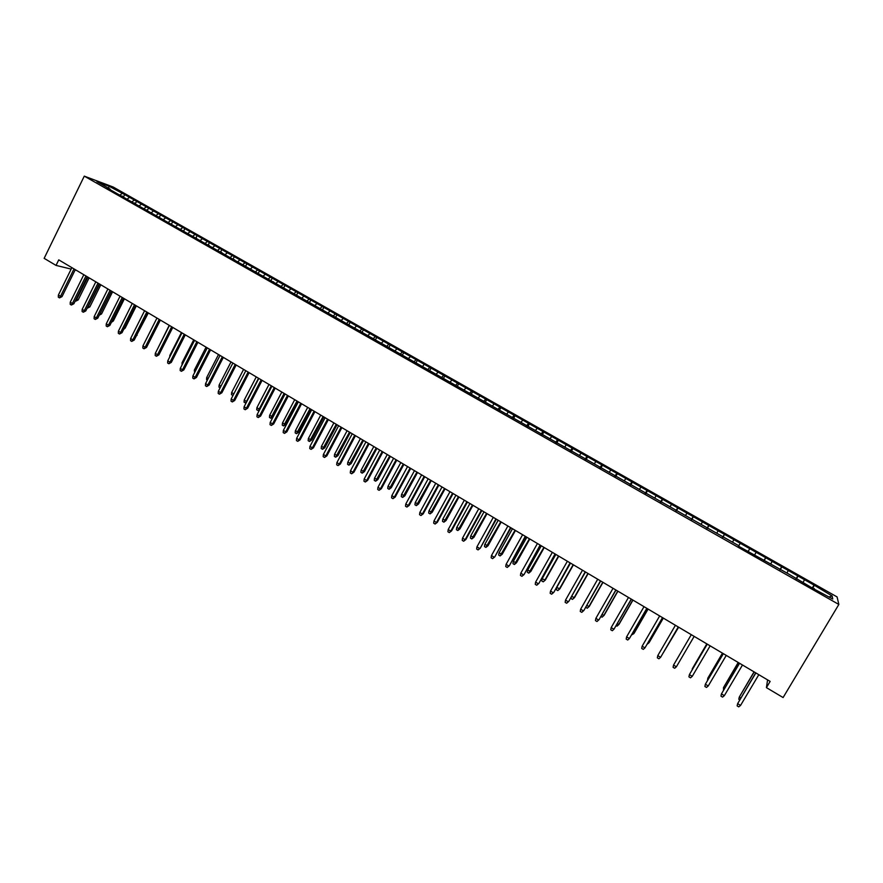 <?xml version="1.0" encoding="UTF-8"?>
<svg xmlns="http://www.w3.org/2000/svg" width="883" height="883" viewBox="0 0 883 883"><rect width="100%" height="100%" fill="white"/><g stroke="black" fill="none" stroke-linecap="round" stroke-linejoin="round"><path stroke-width="1.32" d="M837.084 596.93L113.267 187.064L84.282 176.136L838.85 604.447L837.084 596.93M829.071 596.93L832.139 595.959L814.016 585.076L160.551 214.889L124.658 194.558L123.366 197.185M832.139 595.959L832.757 599.016L813.994 589.016M738.442 546.147L787.746 573.486L814.369 589.237L814.314 588.564M738.729 545.694L107.395 188.134L110.176 189.161L96.942 181.655L108.951 186.181L124.658 194.558M767.57 679.877L766.422 687.636L770.142 681.4L58.753 259.867L56.037 265.408L71.159 269.083M129.15 197.615L127.031 199.238M133.929 200.331L132.207 201.655M110.176 189.161L110.209 189.724M141.125 204.403L138.995 206.059M145.927 207.13L144.216 208.476M122.284 196.026L122.307 196.589M153.167 211.236L151.048 212.902M158.002 213.973L156.302 215.331M134.459 202.935L134.481 203.498M165.287 218.101L163.178 219.779M170.154 220.86L168.454 222.218M146.71 209.889L146.733 210.441M177.483 225.01L175.386 226.71M182.373 227.781L180.684 229.161M159.039 216.876L159.05 217.439M189.746 231.953L187.66 233.675M194.668 234.746L192.991 236.136M171.445 223.918L171.445 224.47M202.086 238.951L200.022 240.684M207.041 241.754L205.375 243.167M183.918 230.993L183.918 231.545M214.503 245.982L212.439 247.726M219.492 248.807L217.825 250.231M196.479 238.112L196.468 238.664M226.986 253.057L224.944 254.823M232.008 255.904L230.364 257.339M209.116 245.286L209.105 245.838M239.558 260.187L237.527 261.964M244.602 263.046L242.968 264.492M221.821 252.494L221.81 253.046M252.207 267.35L250.187 269.138M257.284 270.231L255.651 271.677M234.613 259.745L234.591 260.297M264.922 274.558L262.913 276.368M270.032 277.45L268.421 278.918M277.726 281.809L275.728 283.631M282.869 284.723L281.247 286.224M290.606 289.105L288.631 290.949M295.783 292.041L294.116 293.598M273.476 281.787L273.432 282.339M303.564 296.456L301.6 298.311M308.774 299.403L307.063 301.026M316.611 303.84L314.657 305.717M321.842 306.809L320.087 308.509M329.734 311.28L327.792 313.167M334.999 314.26L333.189 316.037M342.935 318.763L341.004 320.672M348.233 321.765L346.379 323.631M356.224 326.291L354.304 328.211M361.555 329.315L359.657 331.246M369.591 333.862L367.692 335.816M374.966 336.909L373.079 338.862M383.045 341.489L381.169 343.454M388.454 344.558L386.577 346.522M396.588 349.16L394.723 351.147M402.03 352.251L400.165 354.238M410.22 356.887L408.476 358.366M415.694 359.988L413.851 361.997M423.928 364.657L422.35 366.82M429.447 367.781L427.615 369.8M437.736 372.483L436.257 374.127M443.277 375.617L441.467 377.659M451.632 380.352L450.164 382.008M457.206 383.509L455.407 385.573M465.606 388.266L464.16 389.944M471.224 391.456L469.447 393.531M479.679 396.246L478.244 397.935M485.33 399.447L483.564 401.555M493.84 404.271L492.416 405.981M499.535 407.493L497.78 409.613M508.1 412.35L506.687 414.072M513.829 415.595L512.096 417.736M522.449 420.474L521.047 422.217M528.211 423.741L526.5 425.904M536.886 428.663L535.506 430.418M542.692 431.953L540.992 434.127M551.422 436.897L550.065 438.674M557.272 440.209L555.584 442.405M566.058 445.187L564.712 446.986M571.941 448.52L570.275 450.749M580.793 453.542L579.458 455.341M586.709 456.886L585.065 459.138M595.617 461.941L594.292 463.763M601.577 465.319L599.954 467.582M610.55 470.396L609.237 472.239M616.544 473.796L614.932 476.08M625.572 478.917L624.281 480.771M631.61 482.339L630.02 484.646M640.705 487.482L639.424 489.359M646.786 490.926L645.208 493.255M655.937 496.114L654.667 498.012M662.051 499.579L660.506 501.93M671.268 504.8L670.02 506.71M677.427 508.299L675.892 510.672M686.698 513.553L685.473 515.484M692.901 517.063L691.389 519.458M702.239 522.361L701.036 524.303M708.486 525.893L706.996 528.31M717.89 531.224L716.698 533.189M724.181 534.789L722.713 537.228M733.641 540.153L732.471 542.14M739.976 543.74L738.53 546.202M749.512 549.138L748.078 551.621M755.881 552.747L754.733 554.767M765.484 558.188L764.071 560.694M771.897 561.831L770.76 563.862M781.565 567.305L780.175 569.833M788.033 570.97L786.908 573.012M797.757 576.478L796.389 579.027M804.27 580.164L803.166 582.239M814.071 585.716L812.724 588.299M75.099 270.043L76.501 270.375M84.282 176.136L44.15 258.344L56.037 265.408M766.422 687.636L783.1 697.548L838.85 604.447M121.997 193.565L120.265 194.889M108.642 188.3L108.951 186.181M814.016 585.076L812.261 588.034M797.779 575.882L796.036 578.829M781.654 566.754L779.921 569.69M765.649 557.681L763.927 560.617M740.263 543.299L738.552 546.213M749.744 548.674L748.033 551.599M724.535 534.392L722.835 537.306M708.906 525.54L707.228 528.442M693.398 516.754L691.72 519.645M677.978 508.023L676.323 510.915M662.669 499.348L661.025 502.228M647.471 490.738L645.826 493.608M632.36 482.173L630.738 485.043M617.36 473.674L615.749 476.544M602.46 465.231L600.848 468.089M587.648 456.842L586.058 459.701M572.946 448.52L571.356 451.356M558.332 440.242L556.754 443.078M543.818 432.019L542.25 434.844M529.392 423.84L527.835 426.666M515.065 415.727L513.52 418.542M500.827 407.659L499.292 410.474M486.688 399.646L485.164 402.449M472.637 391.688L471.114 394.491M458.674 383.785L457.162 386.566M444.8 375.926L443.299 378.708M431.014 368.112L429.568 370.805M417.317 360.352L415.948 362.924M403.708 352.637L402.405 355.087M390.187 344.977L388.939 347.317M376.743 337.372L375.529 339.679M363.388 329.8L362.173 332.107M350.121 322.284L348.906 324.58M336.931 314.812L335.728 317.107M323.818 307.383L322.626 309.668M310.794 300.01L309.613 302.284M297.847 292.67L296.677 294.944M284.988 285.386L283.818 287.659M272.196 278.145L271.037 280.408M259.492 270.938L258.333 273.2M246.865 263.785L245.706 266.037M234.304 256.677L233.156 258.929M221.832 249.602L220.684 251.854M209.426 242.582L208.289 244.823M197.097 235.595L195.971 237.825M184.845 228.653L183.719 230.882M172.66 221.754L171.445 224.183M160.551 214.889L159.238 217.538M148.521 208.079L147.207 210.717M136.556 201.302L135.254 203.929M755.716 672.846L737.636 703.641L755.87 672.945M740.561 705.407L738.762 706.864L737.139 705.892L737.636 703.641L740.561 705.407L758.817 674.689M754.049 671.864L739.281 697.073L754.192 671.952M739.7 699.811L738.795 699.259L739.281 697.073L740.793 697.978M739.435 663.21L721.433 693.906L739.557 663.276M724.347 695.649L722.57 697.117L720.958 696.146L721.433 693.906L724.347 695.649L742.482 665.009M723.276 653.63L705.362 684.226L723.354 653.674M708.243 685.97L706.488 687.438L704.888 686.466L705.362 684.226L708.243 685.97L726.256 655.396M738.199 662.471L723.497 687.603L738.309 662.537M723.53 690.098L723.497 687.603L724.612 688.276M722.46 653.144L707.813 678.188L722.537 653.188M707.482 680.462L707.813 678.188L708.552 678.641M707.228 644.115L689.391 674.623L707.261 644.137M692.25 676.345L690.517 677.824L688.928 676.864L689.391 674.623L692.25 676.345L710.153 645.848M673.53 665.087L673.078 667.316L674.656 668.265L676.378 666.797L673.53 665.087L691.29 634.678M676.378 666.797L694.159 636.378M706.83 643.884L692.239 668.85L706.864 643.906M691.974 670.131L692.603 669.071M657.78 655.605L657.338 657.846L658.906 658.784L660.605 657.316L657.78 655.605L675.418 625.274M678.265 626.963L660.605 657.316L678.299 626.985M663.85 651.82L678.652 627.184M663.299 652.769L678.619 627.173M642.14 646.201L641.709 648.431L643.265 649.369L644.943 647.89L642.14 646.201L659.667 615.937M662.493 617.614L644.943 647.89L662.559 617.659M648.199 642.438L649.237 642.405L663.321 618.1M647.162 644.237L648.884 642.846L663.254 618.067M626.61 636.864L626.19 639.093L627.736 640.02L629.391 638.541L626.61 636.864L644.016 606.665M646.831 608.332L629.391 638.541L646.93 608.387M632.67 633.111L634.093 633.321L648.089 609.071M631.632 634.91L633.707 633.74L647.979 609.016M611.179 627.581L610.771 629.811L612.305 630.727L613.95 629.248L611.179 627.581L628.475 597.46M631.268 599.104L613.95 629.248L631.411 599.193M617.239 623.862L619.049 624.303L632.956 600.109M616.202 625.65L617.029 626.146L618.641 624.7L632.813 600.032M615.815 589.954L599.071 619.623L596.985 621.511L598.608 620.021L595.859 618.365L613.045 588.31M599.071 619.623L615.992 590.054M596.985 621.511L595.462 620.583L595.859 618.365M601.908 614.667L604.104 615.341L617.923 591.202M604.104 615.341L602.074 617.173L603.663 615.716L617.758 591.102M602.074 617.173L600.881 616.455M600.462 580.859L583.873 610.473L581.776 612.349L583.376 610.848L580.639 609.204L597.714 579.226M583.873 610.473L600.683 580.981M581.776 612.349L580.252 611.433L580.639 609.204M586.687 605.528L589.259 606.433L602.99 582.35M589.259 606.433L587.217 608.244L588.784 606.787L602.791 582.239M587.217 608.244L585.782 607.129M585.219 571.831L568.773 601.4L566.654 603.244L568.244 601.753L565.528 600.12L582.493 570.208M568.773 601.4L585.473 571.974M566.654 603.244L565.153 602.338L565.528 600.12M571.577 596.466L574.513 597.592L588.155 573.564M574.513 597.592L572.46 599.391L574.005 597.923L587.923 573.431M572.46 599.391L570.992 598.508L571.235 597.051M570.087 562.857L553.773 592.383L551.643 594.204L553.211 592.703L550.517 591.091L567.372 561.246M553.773 592.383L570.363 563.023M551.643 594.204L550.153 593.31L550.517 591.091M559.866 588.806L557.791 590.584L556.334 589.701L556.698 587.537L559.866 588.806L573.42 564.833M557.791 590.584L559.325 589.116L573.155 564.678M556.698 587.537L570.506 563.111M555.043 553.95L538.873 583.42L536.732 585.23L538.277 583.729L535.606 582.118L552.35 552.35M538.873 583.42L555.363 554.138M536.732 585.23L535.241 584.336L535.606 582.118M545.308 580.076L543.233 581.831L541.776 580.97L542.129 578.795L545.308 580.076L558.784 556.158M543.233 581.831L544.745 580.374L558.486 555.981M542.129 578.795L555.86 554.425M540.109 545.098L524.072 574.524L521.919 576.312L523.453 574.811L520.793 573.21L537.438 543.509M524.072 574.524L540.462 545.308M521.919 576.312L520.44 575.418L520.793 573.21M530.849 571.4L528.762 573.144L527.317 572.283L527.659 570.12L530.849 571.4L544.248 547.548M528.762 573.144L543.917 547.35M527.659 570.12L541.301 545.804M525.275 536.301L509.381 565.683L507.206 567.449L508.718 565.948L506.08 564.358L522.615 534.723M509.381 565.683L525.661 536.533M507.206 567.449L505.738 566.566L506.08 564.358M516.489 562.791L514.381 564.513L512.946 563.652L513.277 561.5L516.489 562.791L529.8 538.983M514.381 564.513L529.436 538.773M513.277 561.5L526.842 537.228M510.54 527.57L494.778 556.897L492.593 558.652L494.094 557.14L491.467 555.562L507.891 526.003M494.778 556.897L510.959 527.813M492.593 558.652L491.136 557.78L491.467 555.562M502.217 554.226L500.098 555.937L498.674 555.087L498.994 552.924L502.217 554.226L515.451 530.484M500.098 555.937L515.054 530.241M498.994 552.924L512.471 528.718M495.904 518.895L480.275 548.177L478.078 549.91L479.557 548.398L476.952 546.831L493.277 517.339M480.275 548.177L496.345 519.16M478.078 549.91L476.632 549.038L476.952 546.831M488.045 545.727L485.904 547.416L484.491 546.566L484.811 544.414L488.045 545.727L501.191 522.03M485.904 547.416L500.76 521.776M484.811 544.414L498.2 520.264M481.356 510.286L465.12 539.712L465.86 539.513L463.652 541.224L465.12 539.712L462.526 538.155L478.752 508.74M465.86 539.513L481.842 510.562M463.652 541.224L462.217 540.363L462.526 538.155M473.95 537.272L471.809 538.95L470.407 538.111L470.705 535.959L473.95 537.272L487.019 513.641M471.809 538.95L486.566 513.365M470.705 535.959L484.016 511.853M466.908 501.721L450.772 531.091L451.544 530.904L449.326 532.604L450.772 531.091L448.2 529.546L464.326 500.186M451.544 530.904L467.427 502.019M449.326 532.604L447.902 531.743L448.2 529.546M459.955 528.884L457.802 530.54L456.401 529.701L456.699 527.548L459.955 528.884L472.946 505.297M457.802 530.54L472.46 505.01M456.699 527.548L469.933 503.509M452.56 493.222L436.522 522.515L437.328 522.35L435.098 524.038L436.522 522.515L433.972 520.981L449.988 491.699M437.328 522.35L453.1 493.542M435.098 524.038L433.674 523.178L433.972 520.981M446.047 520.54L443.884 522.184L442.493 521.356L442.78 519.204L446.047 520.54L458.961 497.008M443.884 522.184L458.443 496.699M442.78 519.204L455.926 495.208M438.31 484.767L422.372 514.005L423.2 513.851L420.959 515.517L422.372 514.005L419.833 512.471L435.749 483.255M423.2 513.851L438.884 485.109M420.959 515.517L419.546 514.679L419.833 512.471M432.229 512.25L430.054 513.884L428.674 513.056L428.95 510.904L432.229 512.25L445.065 488.774M430.054 513.884L444.513 488.454M428.95 510.904L442.019 486.974M424.149 476.379L408.299 505.54L409.171 505.418L406.908 507.063L408.299 505.54L405.783 504.027L421.61 474.877M409.171 505.418L424.745 476.732M406.908 507.063L405.507 506.224L405.783 504.027M418.498 504.016L416.312 505.628L414.944 504.811L415.209 502.659L418.498 504.016L431.257 480.595M416.312 505.628L430.683 480.253M415.209 502.659L428.2 478.785M410.076 468.045L394.337 497.14L395.22 497.03L392.957 498.663L394.337 497.14L391.831 495.628L407.56 466.544M395.22 497.03L410.705 468.42M392.957 498.663L391.566 497.824L391.831 495.628M396.103 459.756L380.452 488.785L381.368 488.696L379.094 490.319L380.452 488.785L377.968 487.295L393.597 458.277M381.368 488.696L396.765 460.153M379.094 490.319L377.703 489.48L377.968 487.295M382.218 451.533L366.666 480.495L367.604 480.418L365.319 482.019L366.666 480.495L364.193 479.005L379.723 450.054M367.604 480.418L382.902 451.941M365.319 482.019L363.939 481.191L364.193 479.005M368.421 443.354L352.957 472.25L353.928 472.195L351.633 473.785L352.957 472.25L350.507 470.771L365.937 441.886M353.928 472.195L369.127 443.785M351.633 473.785L350.264 472.957L350.507 470.771M354.712 435.231L339.348 464.061L340.341 464.028L338.034 465.595L339.348 464.061L336.909 462.593L352.251 433.774M340.341 464.028L355.452 435.672M338.034 465.595L336.677 464.778L336.909 462.593M341.092 427.162L325.816 455.926L326.842 455.904L324.514 457.46L325.816 455.926L323.388 454.469L338.642 425.716M326.842 455.904L341.864 427.626M324.514 457.46L323.167 456.643L323.388 454.469M327.56 419.149L312.383 447.836L313.432 447.836L311.092 449.37L312.383 447.836L309.966 446.39L325.132 417.703M313.432 447.836L328.355 419.624M311.092 449.37L309.756 448.564L309.966 446.39M314.105 411.18L299.028 439.811L300.099 439.822L297.759 441.345L299.028 439.811L296.633 438.365L311.699 409.745M300.099 439.822L314.933 411.666M297.759 441.345L296.423 440.54L296.633 438.365M300.75 403.255L285.75 431.82L286.854 431.853L284.503 433.365L285.75 431.82L283.377 430.396L298.355 401.842M286.854 431.853L301.6 403.763M284.503 433.365L283.178 432.571L283.377 430.396M287.472 395.396L272.571 423.895L273.686 423.939L271.324 425.429L272.571 423.895L270.198 422.471L285.088 393.984M273.686 423.939L288.355 395.915M271.324 425.429L270.01 424.646L270.198 422.471M274.282 387.582L259.47 416.014L260.606 416.081L258.233 417.549L259.47 416.014L257.119 414.602L271.909 386.18M260.606 416.081L275.187 388.112M258.233 417.549L256.931 416.765L257.119 414.602M261.169 379.811L246.445 408.178L247.615 408.255L245.231 409.723L246.445 408.178L244.105 406.776L258.818 378.421M247.615 408.255L262.108 380.363M245.231 409.723L243.94 408.939L244.105 406.776M248.145 372.085L233.509 400.396L234.701 400.496L232.306 401.942L233.509 400.396L231.18 398.995L245.805 370.705M234.701 400.496L249.105 372.659M232.306 401.942L231.015 401.158L231.18 398.995M235.198 364.425L220.651 392.659L221.865 392.769L219.459 394.204L220.651 392.659L218.344 391.268L232.88 363.045M221.865 392.769L236.18 364.999M219.459 394.204L218.178 393.432L218.344 391.268M222.339 356.798L207.869 384.977L209.105 385.098L206.699 386.522L207.869 384.977L205.573 383.597L220.033 355.43M209.105 385.098L223.344 357.394M206.699 386.522L205.43 385.75L205.573 383.597M209.558 349.226L195.165 377.339L196.434 377.483L194.017 378.884L195.165 377.339L192.891 375.97L207.262 347.869M196.434 377.483L210.584 349.834M194.017 378.884L192.748 378.123L192.891 375.97M196.854 341.699L182.549 369.745L183.841 369.9L181.412 371.29L182.549 369.745L180.287 368.388L194.569 340.341M183.841 369.9L197.902 342.317M181.412 371.29L180.154 370.54L180.287 368.388M184.227 334.216L170.011 362.196L171.313 362.372L168.885 363.752L170.011 362.196L167.759 360.849L181.964 332.869M171.313 362.372L185.298 334.856M168.885 363.752L167.627 363.001L167.759 360.849M171.677 326.776L157.538 354.701L158.874 354.889L156.423 356.257L157.538 354.701L155.309 353.355L169.426 325.441M158.874 354.889L172.781 327.427M156.423 356.257L155.187 355.507L155.309 353.355M159.205 319.392L145.154 347.251L146.501 347.449L144.05 348.796L145.154 347.251L142.936 345.915L156.964 318.068M146.501 347.449L160.331 320.054M144.05 348.796L142.814 348.057L142.936 345.915M146.81 312.041L132.847 339.845L134.216 340.065L131.755 341.401L132.847 339.845L130.629 338.509L144.591 310.728M134.216 340.065L147.958 312.725M131.755 341.401L130.529 340.661L130.629 338.509M134.492 304.745L120.607 332.483L121.997 332.714L119.525 334.039L120.607 332.483L118.41 331.158L132.284 303.432M121.997 332.714L135.662 305.441M119.525 334.039L118.311 333.299L118.41 331.158M122.251 297.494L108.443 325.165L109.856 325.408L107.373 326.721L108.443 325.165L106.258 323.851L120.055 296.191M109.856 325.408L123.443 298.2M107.373 326.721L106.17 325.993L106.258 323.851M110.077 290.275L96.346 317.891L97.781 318.156L95.298 319.447L96.346 317.891L94.183 316.589L107.903 288.984M97.781 318.156L111.291 291.004M95.298 319.447L94.095 318.719L94.183 316.589M97.991 283.112L84.338 310.661L85.783 310.937L83.3 312.218L84.338 310.661L82.174 309.37L95.817 281.832M85.783 310.937L99.216 283.84M83.3 312.218L82.097 311.5L82.174 309.37M85.96 275.993L72.395 303.476L73.863 303.763L71.368 305.032L72.395 303.476L70.254 302.185L83.808 274.712M73.863 303.763L87.218 276.732M71.368 305.032L70.176 304.326L70.254 302.185M404.856 495.838L402.659 497.427L401.301 496.61L401.555 494.469L404.856 495.838L417.538 472.46M402.659 497.427L416.931 472.107M401.555 494.469L414.469 470.65M391.301 487.703L389.094 489.281L387.736 488.476L387.99 486.334L391.301 487.703L403.906 464.381M389.094 489.281L403.277 464.016M387.99 486.334L400.827 462.56M377.825 479.624L375.606 481.191L374.26 480.385L374.513 478.244L377.825 479.624L390.352 456.356M375.606 481.191L389.701 455.97M374.513 478.244L387.262 454.524M364.447 471.599L362.207 473.145L360.871 472.339L361.114 470.209L364.447 471.599L376.898 448.376M362.207 473.145L376.213 447.979M361.114 470.209L373.796 446.544M351.136 463.619L348.895 465.153L347.571 464.359L347.803 462.217L351.136 463.619L363.52 440.451M348.895 465.153L362.803 440.032M347.803 462.217L360.407 438.608M337.924 455.694L335.661 457.206L334.348 456.412L334.569 454.281L337.924 455.694L350.22 432.582M335.661 457.206L349.491 432.14M334.569 454.281L347.096 430.727M324.778 447.813L322.516 449.315L321.213 448.531L321.423 446.401L324.778 447.813L337.019 424.745M322.516 449.315L336.246 424.293M321.423 446.401L333.873 422.891M311.732 439.977L309.458 441.467L308.156 440.683L308.355 438.564L311.732 439.977L323.884 416.975M309.458 441.467L323.101 416.5M308.355 438.564L320.739 415.109M298.752 432.195L296.467 433.674L295.176 432.891L295.375 430.772L298.752 432.195L310.838 409.237M296.467 433.674L310.021 408.763M295.375 430.772L307.681 407.372M285.86 424.469L283.564 425.926L282.273 425.153L282.472 423.034L285.86 424.469L297.869 401.555M283.564 425.926L297.03 401.059M282.472 423.034L294.701 399.679M273.046 416.776L270.739 418.222L269.458 417.46L269.646 415.341L273.046 416.776L284.988 393.917M270.739 418.222L284.127 393.41M269.646 415.341L281.809 392.041M259.668 409.701L258.62 410.606L256.721 409.811L256.898 407.692L259.183 409.061L271.291 385.805M257.991 410.573L259.966 409.116M256.898 407.692L268.995 384.447M246.136 402.858L244.061 402.207L244.227 400.087L246.5 401.456L258.542 378.255M245.319 402.968L246.854 401.489M244.227 400.087L256.258 376.898M233.035 395.429L231.478 394.646L231.644 392.538L243.598 369.392M231.644 392.538L233.84 393.862M233.664 394.193L232.737 395.407M220.121 387.825L218.973 387.14L219.127 385.032L231.015 361.942M219.127 385.032L220.982 386.147M207.339 380.154L206.545 379.679L206.688 377.571L218.509 354.524M206.688 377.571L208.2 378.476M194.646 372.538L194.326 370.154L206.07 347.162M194.326 370.154L195.507 370.86M182.03 364.955L182.03 362.781L193.719 339.845M182.03 362.781L182.88 363.288M169.735 356.964L169.823 355.452L181.434 332.56M157.649 348.73L169.227 325.33M149.039 342.427L160.375 320.076M136.666 335.176L148.322 312.935M137.097 335.253L136.28 335.948M124.382 327.957L125.176 328.101L136.335 305.838M125.176 328.101L123.653 329.403M112.163 320.783L113.333 320.993L124.426 298.785M113.333 320.993L111.379 322.35M100.055 313.597L101.556 313.929L112.582 291.765M99.613 314.491L111.401 291.07M101.556 313.929L99.249 315.209M88.046 306.39L89.845 306.909L100.817 284.79M89.845 306.909L87.417 308.156L99.613 284.083M74.017 268.907L60.519 296.335L62.009 296.644L59.503 297.891L60.519 296.335L58.388 295.054L71.876 267.637M62.009 296.644L75.287 269.668M59.503 297.891L58.322 297.185L58.388 295.054M76.104 299.238L78.201 299.922L89.117 277.858M78.201 299.922L75.772 301.158L87.892 277.13"/></g></svg>
